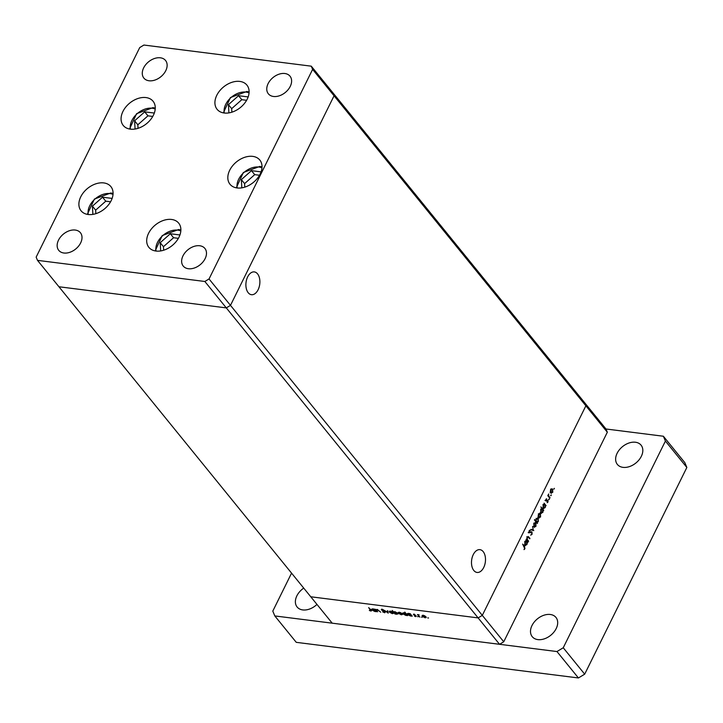 <?xml version="1.0" encoding="UTF-8"?>
<svg xmlns="http://www.w3.org/2000/svg" width="723" height="723" viewBox="0 0 723 723"><rect width="100%" height="100%" fill="white"/><g stroke="black" fill="none" stroke-linecap="round" stroke-linejoin="round"><path stroke-width="1.08" d="M103.778 182.919A19.205 13.294 140.9 0 1 110.881 186.597A19.205 13.294 140.9 0 1 108.296 205.097A19.205 13.294 140.9 0 1 88.17 214.496A19.205 13.294 140.9 0 1 81.075 210.818A19.205 13.294 140.9 0 1 83.66 192.318A19.205 13.294 140.9 0 1 103.778 182.919M145.965 97.569A19.205 13.294 140.9 0 1 153.068 101.247A19.205 13.294 140.9 0 1 150.483 119.747A19.205 13.294 140.9 0 1 130.357 129.146A19.205 13.294 140.9 0 1 123.253 125.459A19.205 13.294 140.9 0 1 125.838 106.968A19.205 13.294 140.9 0 1 145.965 97.569M239.81 81.419A19.205 13.294 140.9 0 1 246.914 85.106A19.205 13.294 140.9 0 1 244.329 103.606A19.205 13.294 140.9 0 1 224.202 113.005A19.205 13.294 140.9 0 1 217.099 109.318A19.205 13.294 140.9 0 1 219.684 90.827A19.205 13.294 140.9 0 1 239.81 81.419M252.725 156.376A19.205 13.294 140.9 0 1 259.828 160.063A19.205 13.294 140.9 0 1 257.243 178.554A19.205 13.294 140.9 0 1 237.117 187.953A19.205 13.294 140.9 0 1 230.013 184.275A19.205 13.294 140.9 0 1 232.598 165.775A19.205 13.294 140.9 0 1 252.725 156.376M171.586 219.458A19.205 13.294 140.9 0 1 178.689 223.145A19.205 13.294 140.9 0 1 176.105 241.645A19.205 13.294 140.9 0 1 155.978 251.044A19.205 13.294 140.9 0 1 148.875 247.356A19.205 13.294 140.9 0 1 151.459 228.866A19.205 13.294 140.9 0 1 171.586 219.458M149.028 80.768A13.963 9.67 -39.1 0 0 163.669 73.927A13.963 9.67 -39.1 0 0 165.549 60.479A13.963 9.67 -39.1 0 0 160.379 57.804A13.963 9.67 -39.1 0 0 145.748 64.636A13.963 9.67 -39.1 0 0 143.868 78.093A13.963 9.67 -39.1 0 0 149.028 80.768M199.729 245.757A13.963 9.67 140.9 0 1 204.898 248.441A13.963 9.67 140.9 0 1 203.018 261.889A13.963 9.67 140.9 0 1 188.378 268.73A13.963 9.67 140.9 0 1 183.217 266.046A13.963 9.67 140.9 0 1 185.097 252.598A13.963 9.67 140.9 0 1 199.729 245.757M284.862 73.511A13.963 9.67 140.9 0 1 290.022 76.186A13.963 9.67 140.9 0 1 288.143 89.643A13.963 9.67 140.9 0 1 273.511 96.475A13.963 9.67 140.9 0 1 268.35 93.8A13.963 9.67 140.9 0 1 270.23 80.352A13.963 9.67 140.9 0 1 284.862 73.511M63.904 253.014A13.963 9.67 -39.1 0 0 78.536 246.181A13.963 9.67 -39.1 0 0 80.416 232.725A13.963 9.67 -39.1 0 0 75.255 230.05A13.963 9.67 -39.1 0 0 60.615 236.891A13.963 9.67 -39.1 0 0 58.735 250.339A13.963 9.67 -39.1 0 0 63.904 253.014M37.497 260.361L58.943 286.76L226.299 307.89L478.12 617.903L482.304 615.381L585.883 405.811L607.329 432.209L605.982 428.992L584.536 402.584L585.883 405.811L334.062 95.797L332.716 92.571L584.536 402.584L585.883 405.811L482.304 615.381L478.12 617.903L499.566 644.301L332.209 623.181L310.763 596.773L478.12 617.903L310.763 596.773L58.943 286.76L226.299 307.89L230.483 305.368L334.062 95.797L332.716 92.571L311.27 66.173L143.913 45.043L139.729 47.564L36.15 257.135L37.497 260.361L204.853 281.482L209.037 278.961L312.616 69.39L311.27 66.173M312.616 69.39L334.062 95.797L230.483 305.368L226.299 307.89L204.853 281.482M607.329 432.209L503.75 641.78L209.037 278.961M473.267 554.613A11.487 6.914 -82.8 0 1 479.927 549.652A11.487 6.914 -82.8 0 1 483.723 567.483A11.487 6.914 -82.8 0 1 477.053 572.444A11.487 6.914 -82.8 0 1 473.267 554.613M258.111 289.742A11.487 6.914 97.2 0 0 254.324 271.911A11.487 6.914 97.2 0 0 247.664 276.873A11.487 6.914 97.2 0 0 251.45 294.704A11.487 6.914 97.2 0 0 258.111 289.742M376.439 609.652L377.307 609.471L380.705 612.182L377.487 609.769L376.819 610.284L377.596 611.794L375.562 609.29L376.403 609.715M377.605 609.525L376.819 610.284M385.359 612.02L384.726 612.77L382.648 611.839L384.437 612.417L384.916 611.965L381.292 609.823L381.834 609.182L383.597 609.923L381.717 609.869L385.359 612.02L384.916 612.381M384.437 612.417L385.043 611.721M381.617 609.164L381.636 609.625M382.205 609.254L381.717 609.869M388.206 613.131L384.5 610.42L387.627 612.453L387.32 610.772L387.79 610.836L388.206 613.131M392.914 613.194L392.372 613.7L389.498 612.182L389.263 611.351L390.275 611.107L391.947 611.694L393.393 613.438M401.907 614.333L401.373 614.83L398.49 613.312L398.256 612.489L399.268 612.245L400.949 612.824L402.395 614.577M407.718 613.954L408.296 613.384L410.194 613.664L412.227 616.168L410.384 615.969L407.483 614.442L407.248 613.664M428.504 617.966L427.736 617.903L428.54 618.011M425.992 616.782L425.205 617.84L422.322 616.321L422.087 615.499L423.1 615.255L424.781 615.833L426.227 617.587M422.232 617.18L421.464 617.117L422.268 617.216M419.864 617.126L417.397 614.568L419.105 614.821L418.563 615.436L419.864 617.126M418.933 614.758L418.563 615.436M418.328 616.683L417.56 616.62L418.364 616.719M413.701 614.071L413.42 614.622L413.782 614.08L414.984 614.55L413.845 614.667L416.267 616.068L415.815 616.656L414.532 616.195L415.842 616.023L413.42 614.622L413.782 614.08M414.143 614.161L413.845 614.667M416.267 616.068L415.815 616.656L416.168 615.951M415.544 616.348L415.969 615.779M403.127 613.375L403.705 612.806L405.558 613.511L404.781 612.074L407.636 615.589L405.793 615.39L402.892 613.854L402.657 613.086M393.836 611.947L394.848 611.685L397.749 613.221L396.936 614.27L395.038 613.999L392.182 610.483L393.818 611.974M397.487 613.764L397.758 613.231L397.984 613.99M372.101 609.453L372.67 608.893L374.568 609.164L376.602 611.667L374.758 611.477L371.857 609.941L371.622 609.173M370.565 610.673L368.676 607.6L370.98 609.959L370.827 611.016L369.345 610.474L370.565 610.673L370.673 609.57M371.468 610.872L370.827 611.016L371.206 610.248M528.576 541.138L528.35 541.59L526.326 539.087L526.913 539.096L527.203 537.198L528.124 536.484L529.95 538.373L529.724 538.825L528.278 537.135L527.41 537.587L527.329 539.494L528.576 541.138L527.917 541.057M528.278 537.135L527.058 537.541M530.935 531.857L532.001 531.992L532.047 534.36L530.682 535.137L531.757 534.008L531.776 532.444L529.173 532.761L529.137 530.727L530.275 529.968L529.39 532.3L531.55 531.739M531.776 532.444L530.384 532.155M528.938 532.236L529.914 532.408M533.8 530.583L530.908 529.814L531.152 529.326L533.231 529.932L532.598 526.398L533.348 530.519M533.963 526.95L533.845 523.75L534.875 522.765L535.842 523.154L535.951 526.335L533.963 526.95L534.604 527.347M534.875 522.765L535.842 523.154L534.631 523.235M538.807 517.406L538.111 516.222L538.463 514.405L539.485 513.429L540.461 513.809L540.569 516.999L538.581 517.614L539.222 518.011M539.485 513.429L540.461 513.809L539.25 513.899M544.238 504.067L544.085 503.154L546.118 505.648L545.54 505.666L545.187 507.645L543.19 508.26L543.09 505.043L544.238 504.067M543.823 508.658L543.434 508.043M553.854 488.983L554.36 488.341L553.945 489.182M550.998 492.734L550.302 491.55L550.655 489.742L551.676 488.757L552.652 489.146L552.761 492.327L550.772 492.941L551.414 493.339M551.676 488.757L552.652 489.146L551.441 489.227M550.637 495.481L551.17 495.553L551.143 494.848L550.727 495.689M550.031 497.731L549.814 498.183L547.781 495.68L548.676 493.981L548.694 495.951L550.031 497.731L549.381 497.65M548.667 499.476L549.191 499.548L549.173 498.843L548.757 499.674M545.982 500.931L545.91 499.349L546.66 498.762L546.199 500.47L547.926 500.208L547.98 502.006L547.184 502.72L547.709 500.668L546.272 501.129M545.757 500.406L546.443 500.569M547.709 500.668L546.687 500.461M541.898 508.856L540.912 506.904L543.759 510.42L543.19 510.438L542.837 512.417L540.831 513.023L540.741 509.805L541.898 508.856M541.473 513.429L541.075 512.806M537.144 522.584L537.297 523.497L534.451 519.982L534.668 519.53L535.86 520.994L536.195 518.997L538.201 518.382L538.292 521.599L536.493 522.494M537.56 517.984L538.201 518.382L536.999 518.481M525.964 541.039L525.811 540.126L527.844 542.621L527.275 542.639L526.913 544.618L524.916 545.232L524.817 542.015L525.964 541.039M525.558 545.63L525.16 545.015M524.645 548.405L522.648 544.094L524.527 546.407L524.916 548.775L523.994 549.597L524.645 548.405M503.75 641.78L499.566 644.301M550.483 492.426L552.508 492.02L552.426 489.598L550.565 489.119M552.426 489.598L550.908 490.049L551.495 492.797L550.113 492.625M547.844 495.535L548.296 495.598M547.917 495.851L548.694 495.951M546.001 499.195L546.687 499.286M545.775 500.488L546.308 500.551M546.073 500.379L545.585 500.678M545.847 500.714L546.968 500.858M545.196 505.54L546.118 505.648M542.901 507.745L544.943 507.32L544.88 504.862L543 504.374M544.88 504.862L543.344 505.341L543.904 508.097L542.521 507.926M542.837 510.302L543.759 510.42M540.542 512.517L542.593 512.092L542.53 509.625L540.65 509.137M542.53 509.625L540.994 510.113L541.545 512.869L540.162 512.688M538.292 517.099L540.316 516.692L540.235 514.261L538.373 513.782M540.235 514.261L538.716 514.722L539.304 517.469L537.921 517.288M536.864 522.964L537.523 523.045M535.201 520.912L535.86 520.994M536.909 521.428L535.761 522.404M535.842 521.708L536.99 522.096L535.607 521.925M536.077 519.277L536.502 521.789L538.039 521.301L537.975 518.834L536.105 518.364M537.975 518.834L536.439 519.322M533.673 526.434L535.698 526.028L535.626 523.606L533.755 523.127M535.626 523.606L534.098 524.058L534.686 526.805L533.303 526.633M531.053 529.525L533.231 529.932M531.559 534.297L532.047 534.36M530.031 532.11L528.359 532.824M529.29 530.465L530.239 530.583M526.353 539.024L526.913 539.096M529.29 538.292L529.95 538.373M526.57 539.403L527.329 539.494M526.922 542.503L527.844 542.621M524.627 544.717L526.678 544.292L526.615 541.825L524.735 541.346M526.615 541.825L525.07 542.313L525.63 545.07L524.247 544.898M524.41 548.712L524.916 548.775M424.952 617.532L425.558 616.737L423.353 615.562L422.765 616.385L424.952 617.532L425.684 616.466M423.47 615.318L422.765 616.385M410.149 615.671L410.781 614.866L408.549 613.691L407.917 614.496L410.149 615.671L410.926 614.568M408.667 613.447L407.917 614.496M405.558 615.083L406.19 614.288L403.958 613.113L403.326 613.917L405.558 615.083L406.335 613.99M404.076 612.869L403.326 613.917M401.12 614.523L401.726 613.728L399.521 612.553L398.933 613.375L401.12 614.523L401.852 613.456M399.638 612.309L398.933 613.375M394.451 612.797L396.683 613.963L397.316 613.167L395.083 611.992L394.451 612.797L395.201 611.748M397.442 612.896L396.683 613.963M392.119 613.393L392.725 612.589L390.519 611.414L389.932 612.236L392.119 613.393L392.86 612.327M390.637 611.179L389.932 612.236M387.962 611.766L387.627 612.453M374.523 611.17L375.156 610.366L372.923 609.2L372.3 609.995L374.523 611.17L375.309 610.067M373.05 608.956L372.3 609.995M550.302 614.487A15.273 10.574 140.9 0 1 555.951 617.415A15.273 10.574 140.9 0 1 553.899 632.128A15.273 10.574 140.9 0 1 537.885 639.611A15.273 10.574 140.9 0 1 532.236 636.683A15.273 10.574 140.9 0 1 534.297 621.97A15.273 10.574 140.9 0 1 550.302 614.487M316.963 604.41A15.273 10.574 140.9 0 1 302.765 609.932A15.273 10.574 140.9 0 1 297.117 607.004A15.273 10.574 140.9 0 1 303.723 588.106M635.436 442.241A15.273 10.574 140.9 0 1 641.084 445.169A15.273 10.574 140.9 0 1 639.024 459.882A15.273 10.574 140.9 0 1 623.018 467.356A15.273 10.574 140.9 0 1 617.37 464.428A15.273 10.574 140.9 0 1 619.43 449.715A15.273 10.574 140.9 0 1 635.436 442.241M605.982 428.992L663.38 436.24L684.826 462.639L686.85 467.474L584.69 674.17L578.418 677.957L296.267 642.34L274.812 615.933L272.797 611.107L291.559 573.131M663.38 436.24L665.404 441.066L563.244 647.763L556.963 651.55L274.812 615.933M584.69 674.17L563.244 647.763M686.85 467.474L665.404 441.066M578.418 677.957L556.963 651.55M112.128 198.409L102.53 197.198L92.408 206.154L92.887 214.379M110.574 201.798L105.766 201.184L95.653 210.149L92.408 206.154M105.766 201.184L102.53 197.198M95.653 210.149L95.852 213.674M154.315 113.059L144.708 111.848L134.595 120.804L135.065 129.028M152.752 116.439L147.953 115.834L137.831 124.79L134.595 120.804M147.953 115.834L144.708 111.848M137.831 124.79L138.039 128.323M248.161 96.918L238.554 95.707L228.432 104.663L228.911 112.887M246.597 100.298L241.798 99.693L231.676 108.649L228.432 104.663M241.798 99.693L238.554 95.707M231.676 108.649L231.884 112.173M261.075 171.866L251.468 170.655L241.346 179.62L241.825 187.844M259.512 175.255L254.713 174.65L244.591 183.606L241.346 179.62M254.713 174.65L251.468 170.655M244.591 183.606L244.799 187.13M179.937 234.957L170.33 233.746L160.217 242.702L160.687 250.926M178.373 238.337L173.574 237.731L163.452 246.688L160.217 242.702M173.574 237.731L170.33 233.746M163.452 246.688L163.66 250.212M548.694 496.809L549.353 496.891M529.137 532.471L530.519 532.643M527.528 536.918L528.911 537.099M527.184 540.153L527.844 540.235M523.868 546.326L524.527 546.407M113.023 194.397A16.936 11.722 -39.1 0 0 110.004 193.583A16.936 11.722 -39.1 0 0 94.207 199.765A16.936 11.722 -39.1 0 0 88.269 214.505M155.21 109.046A16.936 11.722 -39.1 0 0 152.192 108.233A16.936 11.722 -39.1 0 0 136.385 114.415A16.936 11.722 -39.1 0 0 130.447 129.155M249.055 92.906A16.936 11.722 -39.1 0 0 246.037 92.092A16.936 11.722 -39.1 0 0 230.23 98.274A16.936 11.722 -39.1 0 0 224.293 113.014M261.97 167.853A16.936 11.722 -39.1 0 0 258.951 167.049A16.936 11.722 -39.1 0 0 243.145 173.231A16.936 11.722 -39.1 0 0 237.207 187.971M180.831 230.944A16.936 11.722 -39.1 0 0 177.813 230.131A16.936 11.722 -39.1 0 0 162.006 236.313A16.936 11.722 -39.1 0 0 156.069 251.053M546.371 500.569L544.988 500.388M547.528 500.56L546.145 500.379M531.513 532.291L530.131 532.11M529.643 532.453L528.26 532.273M528.061 537.044L526.678 536.864M425.739 617.343L426.01 616.809M422.575 615.779L422.838 615.228M410.98 615.463L411.233 614.939M407.745 613.899L408.007 613.366M406.38 614.884L406.642 614.36M403.154 613.321L403.416 612.779M398.744 612.77L399.006 612.227M394.261 612.2L394.523 611.667M389.742 611.631L390.013 611.089M376.8 609.959L377.054 609.453M375.354 610.962L375.608 610.447M372.119 609.399L372.381 608.865M113.077 193.475L110.818 192.978L94.406 199.042L87.347 214.37M155.255 108.116L153.005 107.628L136.593 113.692L129.534 129.01M249.101 91.975L246.85 91.487L230.438 97.551L223.38 112.869M262.015 166.932L259.765 166.444L243.353 172.499L236.294 187.826M180.877 230.013L178.626 229.525L162.214 235.59L155.156 250.908"/></g></svg>
